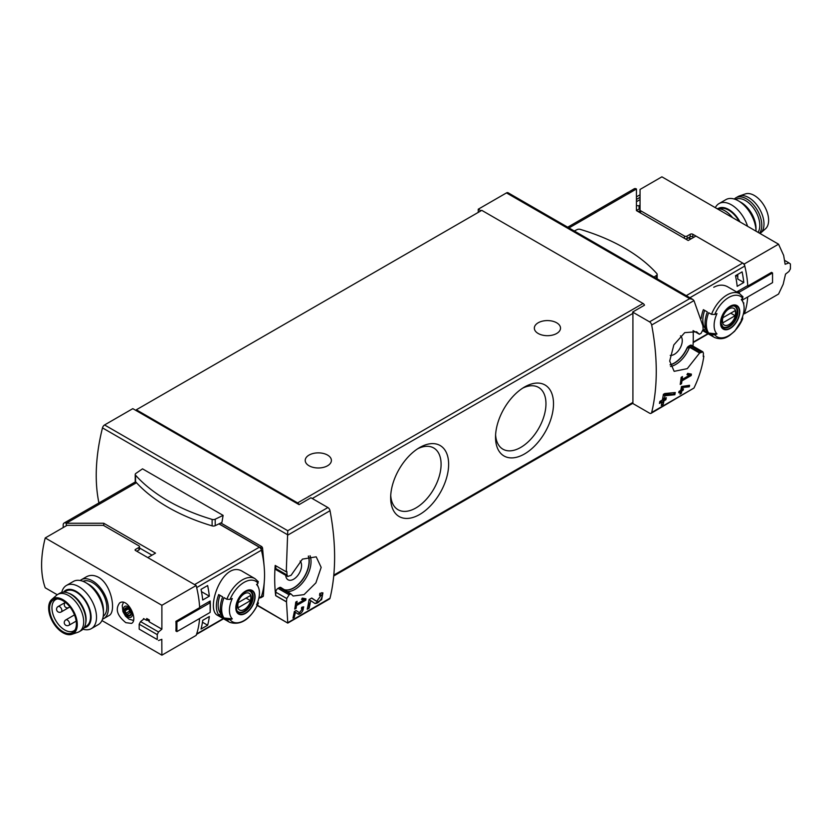 <?xml version="1.0" encoding="UTF-8"?>
<svg xmlns="http://www.w3.org/2000/svg" width="832" height="832" viewBox="0 0 832 832"><rect width="100%" height="100%" fill="white"/><g stroke="black" fill="none" stroke-linecap="round" stroke-linejoin="round"><path stroke-width="1.25" d="M304.086 599.903L296.722 604.146A224.328 129.511 -120 0 0 297.097 601.318L295.776 602.077A224.328 129.511 60 0 1 294.746 609.118L296.078 608.358A224.328 129.511 -120 0 0 296.514 605.561L305.77 600.215A224.328 129.511 -120 0 0 305.978 598.811L302.307 598.104L301.569 599.414L304.086 599.903L301.974 598.686M257.483 605.249L287.758 623.095L329.441 599.019A3.12 1.799 -120 0 0 330.023 598.166L287.758 622.721L286.499 601.806A224.328 129.511 -120 0 0 286.759 598.53L289.12 594.797L290.857 593.85L293.145 596.024L304.054 594.62L315.89 582.889L321.162 567.382L316.202 556.826L302.422 559.125L291.075 575.307L287.778 576.462L287.04 575.037A224.328 129.511 -120 0 0 286.863 571.49L286.27 571.834L287.758 530.712L104.572 424.954A3.12 1.799 120 0 0 102.482 427.887A168.241 97.136 120 0 0 98.925 502.923M330.023 598.166A224.328 129.511 -120 0 0 330.023 510.713A3.12 1.799 -120 0 0 327.891 507.541L310.95 497.765L299.062 504.639A2.496 1.435 -120 0 0 297.596 502.902L136.334 409.791L136.334 410.686L299.062 504.639M321.308 595.088L316.68 601.338L311.73 598.021L309.088 599.55A224.328 129.511 60 0 1 307.237 609.253L309.161 608.13A224.328 129.511 -120 0 0 310.658 600.6L315.016 603.533L321.641 599.674L322.92 592.873L319.862 593.32A224.328 129.511 60 0 1 319.53 595.358L321.308 595.088L319.727 594.162M302.661 608.473L299.447 612.726L296.14 610.501L294.33 611.541A224.328 129.511 60 0 1 292.968 618.134L294.289 617.375A224.328 129.511 -120 0 0 295.37 612.248L298.303 614.224L303.784 606.965L301.704 607.287A224.328 129.511 60 0 1 301.444 608.66L302.661 608.473L301.6 607.859M689.281 386.797A224.328 129.511 -120 0 0 689.582 385.289L681.481 386.558A224.328 129.511 60 0 1 680.774 390.364L679.016 391.383A224.328 129.511 60 0 1 678.735 392.756L680.493 391.737A224.328 129.511 60 0 1 679.973 394.129L681.304 393.37A224.328 129.511 -120 0 0 681.824 390.967L683.145 390.208A224.328 129.511 -120 0 0 683.415 388.846L682.094 389.605A224.328 129.511 -120 0 0 682.5 387.494L689.281 386.797L688.428 385.403M297.596 502.902L643.042 303.462A2.496 1.435 -120 0 1 644.509 305.188L632.611 312.062L649.542 321.838A3.12 1.799 60 0 1 651.674 325.01A224.328 129.511 60 0 1 651.674 412.464L693.961 388.055C699.015 377.572 702.312 366.954 703.841 356.19L703.248 356.533A224.328 129.511 60 0 0 703.425 353.205L702.832 351.853L699.577 353.038L687.274 368.649L674.149 371.342L669.687 361.067L673.837 344.895L684.736 332.634L696.571 331.77L699.358 334.235L701.095 333.289L703.144 329.378A224.328 129.511 60 0 0 702.884 325.79L693.961 300.602L692.786 299.416L508.05 192.754A3.12 1.799 120 0 0 506.49 192.91L478.254 209.206L478.254 212.389M689.499 375.201L682.136 379.454A224.328 129.511 -120 0 0 682.479 376.594L681.148 377.354A224.328 129.511 60 0 1 680.222 384.457L681.543 383.687A224.328 129.511 -120 0 0 681.949 380.869L691.205 375.534A224.328 129.511 -120 0 0 691.392 374.109L687.679 373.381L686.951 374.702L689.499 375.201L687.357 373.963M674.846 394.742A224.328 129.511 -120 0 0 675.282 392.527L664.778 393.536L663.385 394.337A224.328 129.511 60 0 1 662.418 399.953L659.849 401.44A224.328 129.511 60 0 1 659.454 403.437L662.022 401.95A224.328 129.511 60 0 1 661.263 405.444L663.198 404.331A224.328 129.511 -120 0 0 663.957 400.837L665.881 399.724A224.328 129.511 -120 0 0 666.276 397.717L664.352 398.84A224.328 129.511 -120 0 0 664.903 395.741L674.846 394.742L673.91 394.191L673.91 392.673M703.841 356.19L703.29 355.878M693.961 388.055L651.102 413.317A3.12 1.799 60 0 1 649.542 413.161L632.611 403.385A2.496 1.435 60 0 0 632.913 402.418L632.913 313.383A2.496 1.435 60 0 0 632.611 312.062M693.014 346.133A168.241 97.136 120 0 0 693.16 330.658M286.395 601.869L275.694 595.681L275.787 592.197A3.12 1.799 120 0 1 277.992 588.38L279.292 587.631A3.12 1.799 120 0 1 280.852 587.475A3.12 1.799 120 0 1 280.966 587.548M286.27 571.834L275.194 565.438A168.241 97.136 120 0 0 275.694 595.681M220.792 522.974L261.81 546.645L262.548 547.893L264.139 566.332M264.472 578.947L263.338 596.149L262.621 596.294M223.122 515.382L142.522 468.842L135.886 473.418A2.808 1.622 0 0 0 135.231 474.458A2.808 1.622 0 0 0 135.543 475.207A178.526 103.074 0 0 0 212.118 519.418A2.808 1.622 0 0 0 215.207 519.21L223.122 515.382L221.915 522.423L215.207 525.678A2.808 1.622 0 0 1 212.118 525.876A178.526 103.074 0 0 1 135.543 481.666A2.808 1.622 0 0 1 135.231 480.917L135.231 474.458M104.572 424.954L132.808 408.647L136.334 410.686M481.01 210.798L478.254 209.206M136.334 409.791L481.78 210.35L643.042 303.462M524.524 453.95A40.997 23.67 -60 0 1 495.529 437.216A40.997 23.67 -60 0 1 524.524 387.015A40.997 23.67 -60 0 1 553.509 403.749A40.997 23.67 -60 0 1 524.524 453.95M419.65 514.498A40.997 23.67 -60 0 1 390.666 497.765A40.997 23.67 -60 0 1 419.65 447.554A40.997 23.67 -60 0 1 448.635 464.287A40.997 23.67 -60 0 1 419.65 514.498M327.558 455.073A13.083 7.55 180 0 1 331.396 460.418A13.083 7.55 180 0 1 318.313 467.979A13.083 7.55 180 0 1 305.219 460.418A13.083 7.55 180 0 1 313.3 453.44A13.083 7.55 180 0 1 327.558 455.073M556.681 322.795A13.083 7.55 180 0 1 560.518 328.141A13.083 7.55 180 0 1 547.435 335.691A13.083 7.55 180 0 1 534.342 328.141A13.083 7.55 180 0 1 542.422 321.152A13.083 7.55 180 0 1 556.681 322.795M651.674 412.464A3.12 1.799 60 0 1 651.102 413.317M649.542 321.838L689.676 298.667L692.786 299.416M290.857 593.85L281.268 587.756A21.809 12.594 120 0 0 282.911 589.056A21.809 12.594 120 0 0 301.922 580.622A21.809 12.594 120 0 0 308.443 556.078M300.123 561.049A11.211 6.479 -60 0 1 300.674 570.222A11.211 6.479 -60 0 1 293.634 579.218A11.211 6.479 -60 0 1 288.028 579.779A11.211 6.479 -60 0 1 285.73 575.328M282.818 589.004A21.809 12.594 120 0 0 301.735 580.538A21.809 12.594 120 0 0 308.308 556.109M287.04 575.037L275.787 568.537A3.12 1.799 120 0 0 276.432 569.962L287.758 576.503M275.787 568.537L275.787 565.781M699.358 334.235L693.056 330.606M699.577 353.038L689.551 347.256L686.878 348.286A21.809 12.594 120 0 1 670.062 364.759M670.093 364.894A21.809 12.594 120 0 0 687.055 348.39M680.472 335.837A11.211 6.479 -60 0 1 681.502 344.968A11.211 6.479 -60 0 1 674.336 354.338A11.211 6.479 -60 0 1 670.218 355.389M700.024 352.737L688.678 346.185A3.12 1.799 120 0 0 686.878 348.286M688.678 346.185L689.978 345.436A3.12 1.799 120 0 1 691.527 345.28L702.853 351.822M286.499 601.806L275.787 595.629M261.217 549.505A95.337 55.047 -120 0 0 261.04 548.756A1.248 0.718 -120 0 0 260.198 547.581L219.045 523.817M260.146 597.657L260.198 597.698A1.248 0.718 -120 0 0 260.822 597.75A1.248 0.718 -120 0 0 261.04 597.48A95.337 55.047 -120 0 0 261.217 596.939M654.056 277.056L656.5 275.382A2.808 1.622 0 0 0 657.155 274.342A2.808 1.622 0 0 0 656.843 273.593A178.526 103.074 0 0 0 580.268 229.382A2.808 1.622 0 0 0 577.169 229.58L574.267 230.984M417.695 448.76A35.662 20.592 -60 0 1 433.711 447.97A35.662 20.592 -60 0 1 439.171 476.538A35.662 20.592 -60 0 1 415.886 507.967A35.662 20.592 -60 0 1 398.05 509.725A35.662 20.592 -60 0 1 390.728 495.466M522.569 388.211A35.662 20.592 -60 0 1 538.574 387.421A35.662 20.592 -60 0 1 544.045 416A35.662 20.592 -60 0 1 520.749 447.418A35.662 20.592 -60 0 1 502.923 449.186A35.662 20.592 -60 0 1 495.602 434.928M691.205 375.534L688.428 373.526M682.136 379.454L680.992 378.789M681.543 383.687L680.43 383.053M681.949 380.869L680.815 380.214M687.866 374.254L688.428 373.932M680.493 391.737L678.964 391.602M681.304 393.37L680.94 390.468L682.261 389.511M680.087 393.65L680.94 393.162M681.824 390.967L680.94 390.468M683.145 390.208L682.261 389.698M682.094 389.605L681.044 388.991M682.5 387.494L681.429 386.88M681.481 386.578L688.428 386.308M662.022 401.95L661.045 401.378L659.714 402.147M663.198 404.331L662.969 400.265L664.903 398.518M661.336 405.153L662.969 404.206M663.957 400.837L662.969 400.265M665.881 399.724L664.903 399.152M664.352 398.84L662.969 398.039L662.969 396.895M664.903 395.741L663.312 394.815M663.343 394.607L673.91 394.191M310.658 600.6L309.067 599.674M314.652 603.283A6.594 3.806 120 0 0 320.497 600.007A6.594 3.806 120 0 0 321.828 592.654M316.628 601.307L315.64 600.735A3.869 2.236 120 0 0 315.692 600.766A3.869 2.236 120 0 0 315.754 600.808M315.64 600.735L311.594 598.094M309.161 608.13L308.786 601.38M307.351 608.743L308.786 607.911M305.77 600.215L303.326 598.302M296.722 604.146L295.589 603.502M296.078 608.358L294.975 607.724M296.514 605.561L295.402 604.916M302.765 599.134L303.326 598.811M295.37 612.248L294.31 611.634M298.074 614.078A4.514 2.61 120 0 0 302.078 611.863A4.514 2.61 120 0 0 303.025 606.83M299.416 612.706L298.771 612.331A2.652 1.529 120 0 0 298.813 612.362A2.652 1.529 120 0 0 298.854 612.383M299.447 612.726L296.046 610.553M294.289 617.375L294.07 612.872M293.03 617.854L294.07 617.25M83.013 581.329A20.249 11.69 60 0 1 92.487 582.65A20.249 11.69 60 0 1 105.55 599.934A20.249 11.69 60 0 1 103.22 616.335M125.85 622.669L131.508 623.407C138.601 620.142 127.826 597.366 119.662 602.898C115.086 609.097 117.146 615.68 125.85 622.669M223.215 618.582L196.664 633.901A93.465 53.966 -120 0 0 199.576 618.519A93.465 53.966 -120 0 1 196.154 635.378L161.886 655.169L101.951 620.558M57.242 594.745L45.23 587.808A93.465 53.966 120 0 1 45.23 537.95L161.886 605.301L161.886 629.169L149.261 621.868A93.465 53.966 -60 0 1 149.375 620.027L146.734 618.498A93.465 53.966 120 0 0 146.619 620.35L143.53 618.561A93.465 53.966 120 0 0 143.489 619.278M161.886 655.169L161.803 639.298M103.709 618.613L108.857 615.649C116.563 612.331 111.748 584.646 98.613 577.346C94.182 574.974 90.116 574.798 86.424 576.794L81.276 579.758A22.433 12.948 60 0 1 92.487 580.871A22.433 12.948 60 0 1 107.151 600.642A22.433 12.948 60 0 1 103.709 618.613A22.433 12.948 60 0 1 102.534 619.164M129.563 609.513L131.154 613.631A4.514 2.61 -120 0 0 129.563 609.513A4.514 2.61 -120 0 0 126.36 607.662A4.514 2.61 -120 0 0 124.769 609.939A4.514 2.61 -120 0 0 126.36 614.058A4.514 2.61 -120 0 0 129.563 615.898A4.514 2.61 -120 0 0 131.154 613.631L129.563 615.898L126.36 614.058L124.769 609.939L126.36 607.662L129.563 609.513M130.052 615.337L129.563 615.898M127.525 608.171L124.769 609.939M139.526 546.655L139.526 549.203A1.872 1.082 180 0 1 138.975 549.962L138.975 547.425A1.872 1.082 0 0 0 139.526 546.655A1.872 1.082 0 0 0 138.975 545.896L103.927 525.658A1.872 1.082 0 0 0 102.596 525.335L67.07 525.335L45.23 537.95M138.975 549.962L136.77 551.242M208.655 601.89L210.142 602.753L176.914 621.93L175.906 621.348L199.649 607.63A93.465 53.966 -120 0 0 196.154 585.52L135.45 550.472L135.45 549.453A1.248 0.718 0 0 0 135.086 549.962A1.248 0.718 0 0 0 135.45 550.472M138.975 547.425L135.45 549.453M175.906 621.348A93.465 53.966 60 0 1 175.906 631.01L176.914 631.602L210.142 612.414L210.142 602.753M196.154 585.52L161.886 605.301M144.03 618.852L140.556 621.598L158.517 631.977L161.886 629.169M147.212 619.996L149.282 621.442M140.556 621.598L139.194 624.198L157.227 634.608L158.517 631.977M139.194 624.198L139.194 629.127L157.227 639.538A93.465 53.966 -120 0 0 157.227 634.608M139.194 629.127L157.227 639.538M161.886 639.34L158.517 640.526M147.212 618.769L147.212 620.256M176.914 621.93L176.914 631.602M130.926 612.518A2.621 1.508 -120 0 0 130.447 612.466L127.192 614.349M130.447 612.466A0.936 0.541 -120 0 1 129.449 611.229A2.621 1.508 -120 0 0 128.513 608.826L125.258 610.698M80.205 580.507A22.433 12.948 60 0 1 81.276 579.758M61.745 592.426A24.929 14.394 60 0 1 66.425 585.458L73.362 581.454A24.929 14.394 60 0 1 85.821 582.691L88.525 584.251A21.102 12.178 60 0 1 103.449 610.095L103.449 613.215A24.929 14.394 60 0 1 98.29 624.624L91.354 628.628A24.929 14.394 60 0 1 82.982 629.2M88.525 584.251L85.821 582.691A24.929 14.394 60 0 1 103.449 613.215M66.425 585.458A24.929 14.394 60 0 1 78.894 586.695A24.929 14.394 60 0 1 95.17 608.65A24.929 14.394 60 0 1 91.354 628.628M63.534 592.166A21.102 12.178 60 0 1 76.19 591.375A21.102 12.178 60 0 1 90.532 612.134A21.102 12.178 60 0 1 84.094 627.775M84.417 627.234L86.31 626.142A20.249 11.69 -120 0 0 89.419 609.908A20.249 11.69 -120 0 0 76.19 592.062A20.249 11.69 -120 0 0 66.061 591.063L64.158 592.166M75.14 629.782A18.075 10.431 60 0 1 73.767 630.864A18.075 10.431 60 0 1 55.692 620.433A18.075 10.431 60 0 1 55.702 599.57A18.075 10.431 60 0 1 57.325 598.915M62.972 600.735A18.98 10.962 60 0 1 74.599 615.212A18.98 10.962 60 0 1 74.578 630.708A18.98 10.962 60 0 1 53.477 621.712A18.98 10.962 60 0 1 56.243 598.946A18.98 10.962 60 0 1 62.972 600.735M62.972 599.695A20.249 11.69 60 0 1 76.492 618.592A20.249 11.69 60 0 1 71.885 634.317A20.249 11.69 60 0 1 52.842 622.076A20.249 11.69 60 0 1 51.761 599.466A20.249 11.69 60 0 1 62.972 599.695M51.761 599.466L56.586 595.254A21.497 12.407 60 0 1 57.73 594.433A21.497 12.407 60 0 1 68.474 595.504A21.497 12.407 60 0 1 82.524 614.442A21.497 12.407 60 0 1 79.227 631.675A21.497 12.407 60 0 1 77.938 632.258L71.885 634.317M57.73 594.433L59.935 593.164A21.497 12.407 60 0 1 67.902 592.914A21.497 12.407 60 0 1 70.678 594.225A21.497 12.407 60 0 1 85.623 623.626A21.497 12.407 60 0 1 81.432 630.396L79.227 631.675M67.902 592.914L69.16 593.372A20.249 11.69 60 0 1 71.781 594.61A20.249 11.69 60 0 1 85.862 622.305L85.623 623.626M739.18 221.458A20.249 11.69 -120 0 0 719.618 208.749M778.554 244.192L661.898 176.831L640.047 189.446L640.047 209.955A1.872 1.082 180 0 0 640.598 210.725L684.466 236.049A1.872 1.082 180 0 0 687.107 236.049L690.196 234.27A1.872 1.082 180 0 1 692.838 234.27L744.286 263.973L778.554 244.192L783.65 255.403L785.127 264.254L788.965 262.902L790.4 263.962A93.465 53.966 60 0 1 790.4 268.892L788.965 271.45L785.46 274.175M785.512 274.206L783.182 284.263L778.554 294.05L744.286 313.83L743.61 313.446M693.722 237.318L692.838 236.808L692.838 234.27M685.381 238.878A1.872 1.082 180 0 0 687.107 238.597L690.196 236.808A1.872 1.082 180 0 1 692.838 236.808M636.438 199.42L640.047 197.33M640.047 199.618L636.438 201.708M636.438 196.872L640.047 194.782M640.047 206.076L636.438 205.525M743.465 313.529L744.255 313.071A3.12 1.799 60 0 0 744.796 312.354A93.465 53.966 60 0 0 747.708 296.972A93.465 53.966 60 0 1 744.286 313.83M744.286 263.973A93.465 53.966 60 0 1 747.781 286.083L747.313 285.813M747.781 286.083L771.534 272.376L772.543 272.958L772.543 282.63L742.175 300.165M772.543 272.958L739.326 292.136L737.838 291.283M784.982 260.593L788.965 262.902M739.326 293.53L739.326 292.136M639.08 209.061L639.08 205.525M640.099 212.742A1.872 1.082 180 0 1 640.047 212.503L640.047 209.955M732.638 217.682A22.433 12.948 -120 0 0 716.924 208.603M739.991 221.926A21.102 12.178 -120 0 0 718.037 208.582M747.573 226.304A24.929 14.394 -120 0 0 718.983 203.611A24.929 14.394 -120 0 0 715.322 207.678M738.379 200.845L741.083 202.415A21.102 12.178 -120 0 1 756.007 228.259L756.007 231.171A24.929 14.394 -120 0 0 738.379 200.845A24.929 14.394 -120 0 0 725.92 199.618L718.983 203.611M760.032 233.501A21.497 12.407 -120 0 0 760.687 232.981L765.513 228.769A20.249 11.69 -120 0 0 764.431 206.159A20.249 11.69 -120 0 0 745.389 193.918L739.336 195.988A21.497 12.407 -120 0 0 738.046 196.57L735.842 197.839A21.497 12.407 -120 0 0 734.292 199.046M760.687 232.981A21.497 12.407 -120 0 0 759.543 208.978A21.497 12.407 -120 0 0 739.336 195.988M759.502 233.189A21.497 12.407 -120 0 0 756.049 208.166A21.497 12.407 -120 0 0 735.842 197.839M758.025 232.336A20.249 11.69 -120 0 0 754.198 208.988A20.249 11.69 -120 0 0 735.519 199.472M691.018 238.878L688.813 237.609M735.946 275.434L737.776 276.494M743.798 282.516L737.194 286.333A93.465 53.966 60 0 0 735.509 275.694L742.113 271.877A93.465 53.966 60 0 1 743.798 282.516L737.776 279.042L737.776 274.383M743.361 303.118L743.798 302.869A93.465 53.966 60 0 1 743.642 304.065M742.529 316.774L742.716 318.666A92.633 53.487 180 0 1 741.25 319.946A21.216 12.251 -60 0 0 743.132 302.505L741.759 299.156M711.516 334.714A25.241 14.57 -60 0 0 714.418 337.428C722.613 340.694 727.49 336.721 729.518 335.535L734.708 331.188L742.716 318.666A23.369 13.489 -60 0 1 714.761 334.807L711.516 334.714L708.666 333.06A25.241 14.57 -60 0 1 708.666 312.718L711.516 314.361L714.761 314.454A92.633 53.487 0 0 0 716.976 313.612A21.216 12.251 -60 0 0 716.976 333.954A92.633 53.487 180 0 1 714.761 334.807M743.132 302.505A21.216 12.251 -60 0 0 741.801 300.217A21.216 12.251 -60 0 0 741.25 299.593A92.633 53.487 0 0 0 742.716 298.314L742.55 296.442M716.976 333.954L708.666 333.06M711.516 314.361A25.241 14.57 -60 0 1 727.033 294.965A25.241 14.57 -60 0 1 739.658 293.717L727.594 286.759C723.351 284.461 718.734 284.638 713.731 287.29M701.199 318.469A25.241 14.57 -60 0 1 703.383 309.66L707.346 311.948A25.241 14.57 -60 0 0 707.346 332.301L703.383 330.013A25.241 14.57 -60 0 1 703.144 329.659M567.705 227.198L634.254 188.77A4.358 2.517 60 0 1 636.438 188.989L636.438 210.621L688.199 240.51L695.926 236.049L742.695 263.058A3.12 1.799 60 0 1 744.796 266.042A93.465 53.966 60 0 1 747.75 285.563L737.173 291.668A93.465 53.966 60 0 1 737.214 292.313M636.636 210.475L640.047 208.499M705.796 329.025L703.383 330.013M705.442 328.817A22.745 13.135 -60 0 1 704.683 310.409M730.132 306.249A13.614 7.862 -60 0 1 738.275 306.738A13.614 7.862 -60 0 1 733.658 325.676A13.614 7.862 -60 0 1 720.678 324.896A13.614 7.862 -60 0 1 730.132 306.249M730.132 328.13A13.187 7.613 120 0 0 739.461 311.979A13.187 7.613 120 0 0 730.132 306.602A13.187 7.613 120 0 0 720.814 322.743A13.187 7.613 120 0 0 730.132 328.13M729.009 308.859A9.62 5.554 -60 0 1 734.906 317.242A9.62 5.554 -60 0 1 723.122 324.043A9.62 5.554 -60 0 1 729.009 308.859M722.873 317.72A9.225 5.325 120 0 0 722.873 322.806L735.145 315.713A9.225 5.325 -60 0 0 735.145 310.627L722.873 317.72M733.512 305.874A11.835 6.833 -60 0 1 734.708 306.332A11.835 6.833 -60 0 1 734.708 320.008A11.835 6.833 -60 0 1 722.873 326.841A11.835 6.833 -60 0 1 721.874 326.03M730.746 313.175L735.145 315.713M201.032 629.044A93.465 53.966 -120 0 0 202.717 620.35L209.331 616.533A93.465 53.966 -120 0 1 207.646 625.227L201.032 629.044M202.717 599.997A93.465 53.966 -120 0 0 201.032 589.358L207.646 585.541A93.465 53.966 -120 0 1 209.331 596.18L202.717 599.997M226.834 599.269L230.079 599.373A92.633 53.487 0 0 0 232.294 598.52A21.216 12.251 -60 0 0 231.743 618.259A21.216 12.251 -60 0 0 232.294 618.873A92.633 53.487 180 0 1 230.079 619.726L226.834 619.622L223.985 617.978A25.241 14.57 -60 0 1 223.985 597.626L226.834 599.269A25.241 14.57 -60 0 1 254.966 578.635L242.913 571.667C223.309 558.584 204.724 609.648 217.672 615.378L229.736 622.346A25.241 14.57 -60 0 1 226.834 619.622M232.294 618.873L223.985 617.978M257.868 601.713L258.034 603.585A92.633 53.487 180 0 1 256.568 604.864A21.216 12.251 -60 0 0 258.45 587.423A21.216 12.251 -60 0 0 256.568 584.511A92.633 53.487 0 0 0 258.034 583.232L257.868 581.36M258.44 603.013L258.034 603.585A23.369 13.489 -60 0 1 230.079 619.726M222.664 617.219L218.702 614.931A25.241 14.57 -60 0 1 218.702 594.578L222.664 596.866A25.241 14.57 -60 0 0 222.664 617.219M210.142 611.718L210.194 611.686A93.465 53.966 -120 0 0 210.194 601.006L199.618 607.11A93.465 53.966 -120 0 0 196.664 587.59L261.435 550.191A3.12 1.799 -120 0 0 259.334 547.206L218.92 523.879M258.783 598.447L260.894 597.22A3.12 1.799 -120 0 0 261.435 596.513A93.465 53.966 -120 0 0 261.435 550.191M137.218 550.982L137.654 551.741M259.334 547.206L194.563 584.605L147.794 557.596L155.511 553.134L103.761 523.255L103.761 525.574M103.761 523.255L66.279 523.255A4.358 2.517 -120 0 0 64.095 523.037A4.358 2.517 -120 0 0 63.19 525.034L63.19 527.582M66.279 525.803L66.279 523.255L136.49 482.716M151.986 555.173L139.526 547.976M221.114 613.933L218.702 614.931M220.761 613.735A22.745 13.135 -60 0 1 220.002 595.327M245.45 613.402A13.614 7.862 -60 0 1 237.307 612.914A13.614 7.862 -60 0 1 241.925 593.975A13.614 7.862 -60 0 1 254.914 594.745A13.614 7.862 -60 0 1 245.45 613.402M245.45 591.521A13.187 7.613 120 0 0 236.132 607.662A13.187 7.613 120 0 0 245.45 613.049A13.187 7.613 120 0 0 254.779 596.898A13.187 7.613 120 0 0 245.45 591.521M244.327 609.492A9.62 5.554 -60 0 1 238.441 601.11A9.62 5.554 -60 0 1 250.224 594.298A9.62 5.554 -60 0 1 244.327 609.492M250.463 600.631A9.225 5.325 120 0 0 250.463 595.546L238.191 602.628A9.225 5.325 -60 0 0 238.191 607.724L250.463 600.631L246.064 598.094M248.83 590.793A11.835 6.833 -60 0 1 250.026 591.25A11.835 6.833 -60 0 1 251.846 600.735A11.835 6.833 -60 0 1 244.109 611.177A11.835 6.833 -60 0 1 238.191 611.759A11.835 6.833 -60 0 1 237.193 610.948M201.479 591.646L209.331 596.18M202.457 622.232L207.646 625.227M287.747 535.122L330.023 510.713M651.674 325.01L693.961 300.602M287.758 534.851L102.482 427.887M287.758 530.712L327.891 507.541M689.676 298.667L506.49 192.91M312.25 498.514L632.913 313.383M333.798 575.11L632.913 402.418M310.066 555.745A22.745 13.135 -60 0 1 305.271 579.114A22.745 13.135 -60 0 1 286.874 591.542M689.551 347.256A22.745 13.135 -60 0 1 670.53 366.506M701.324 351.988L689.978 345.436M290.42 594.048L279.292 587.631M289.12 594.797L277.992 588.38M286.759 598.53L275.787 592.197M261.81 546.645L260.198 547.581M263.338 596.149L261.04 597.48M262.548 547.893L261.04 548.756M656.5 275.382L656.5 278.46M215.207 519.21L215.207 525.678M135.543 475.207L135.543 481.666M212.118 519.418L212.118 525.876M127.962 616.866A6.23 3.598 -120 0 0 131.778 611.437A6.23 3.598 -120 0 0 124.145 607.038A6.23 3.598 -120 0 0 127.962 616.866M130.281 614.713L129.054 615.42M129.449 611.229L126.194 613.111M68.931 625.29A3.12 1.799 -120 0 0 69.576 623.865A3.12 1.799 -120 0 0 68.224 620.734A3.12 1.799 -120 0 0 65.822 619.892A3.12 3.12 0 0 0 64.678 624.156A3.12 3.12 0 0 0 68.931 625.29L76.18 621.109M61.225 611.936A3.12 1.799 -120 0 0 61.87 610.511A3.12 1.799 -120 0 0 60.507 607.37A3.12 1.799 -120 0 0 58.105 606.538A3.12 3.12 0 0 0 56.971 610.792A3.12 3.12 0 0 0 61.225 611.936L68.931 607.485A3.12 1.799 -120 0 0 69.545 606.518M640.598 213.023L640.598 210.725M684.466 238.358L684.466 236.049M687.107 238.597L687.107 236.049M690.196 236.808L690.196 234.27M640.047 210.61L638.227 211.661M744.796 266.042L689.894 297.742M744.796 312.354L743.569 313.061M707.897 333.663L693.191 342.15M690.633 239.096L688.428 237.827M636.438 188.989L568.984 227.937M742.695 263.058L686.254 295.641M714.761 314.454A23.369 13.489 -60 0 1 742.716 298.314M735.342 306.342A12.147 7.02 -60 0 1 735.342 320.372A12.147 7.02 -60 0 1 723.195 327.382L721.105 323.461C720.959 316.992 723.892 311.501 729.893 307.008C733.314 305.718 735.134 305.5 735.342 306.342M258.887 597.979L261.435 596.513M230.079 599.373A23.369 13.489 -60 0 1 258.034 583.232M244.587 611.697A12.147 7.02 -60 0 1 238.514 612.3C236.714 612.498 236.184 609.523 236.922 603.377C241.322 593.715 245.908 589.68 250.661 591.261A12.147 7.02 -60 0 1 252.522 600.995A12.147 7.02 -60 0 1 244.587 611.697M333.715 576.004L632.653 403.416M287.758 623.095L257.348 605.54M263.193 596.388L260.822 597.75M657.155 274.342L657.155 278.834M316.68 601.338L315.692 600.766M133.442 620.422L128.991 619.154L125.518 616.148L122.938 611.666L122.231 605.54L123.417 602.399M74.474 614.9L65.822 619.892M68.931 607.485A3.12 3.12 0 0 1 65.385 602.389L58.105 606.538M714.418 337.428L702.936 330.803M708.24 333.861L693.17 342.566M636.438 209.508L637.374 210.049M743.038 296.868L739.658 293.717M734.708 306.332L733.959 305.906M722.873 326.841L722.124 326.414M258.45 587.423L257.078 584.074M196.498 634.4L223.558 618.779M64.095 523.037L135.616 481.749M229.736 622.346C240.947 625.747 250.515 619.299 258.45 603.023M258.357 581.776L254.966 578.635M250.026 591.25L249.278 590.824M238.191 611.759L237.442 611.322"/></g></svg>
